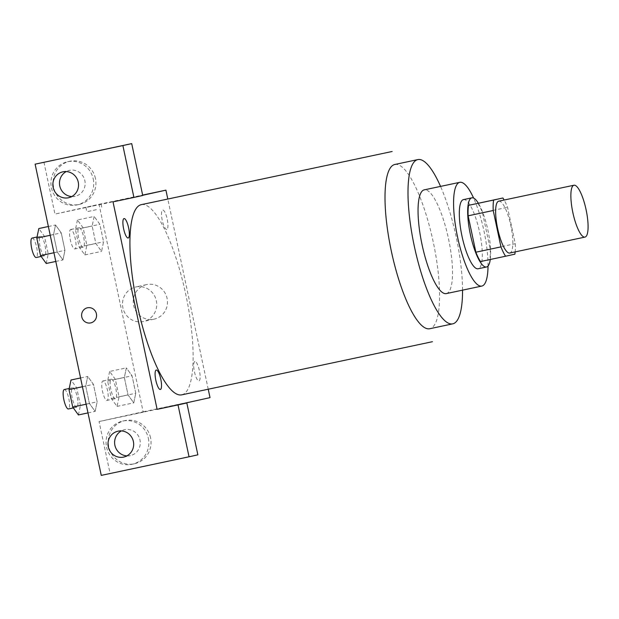 <?xml version="1.0" encoding="UTF-8"?>
<svg xmlns="http://www.w3.org/2000/svg" width="619" height="619" viewBox="0 0 619 619"><rect width="100%" height="100%" fill="white"/><g stroke="black" fill="none" stroke-linecap="round" stroke-linejoin="round"><path stroke-width="0.46" stroke-dasharray="3.1 2.32" d="M498.744 201.175A26.516 6.77 -102 0 1 510.861 225.68A26.516 6.77 -102 0 1 509.754 253.047M477.837 203.303A34.223 8.743 -102 0 1 482.464 212.642L490.202 249.031L515.279 243.716L507.541 207.326A34.223 8.743 -102 0 0 504.152 200.03M515.279 243.716A34.223 8.743 -102 0 1 515.147 251.902M480.499 261.551L514.853 254.177M490.202 249.031A34.223 8.743 -102 0 1 489.776 259.493M490.263 259.477A35.353 9.03 78 0 0 478.34 203.194M463.476 199.612A35.353 9.03 -102 0 1 479.632 232.287A35.353 9.03 -102 0 1 478.154 268.778M482.464 212.642L507.541 207.326M488.02 266.046A53.025 13.548 78 0 0 473.62 198.103M446.276 293.599A53.025 13.548 78 0 0 448.535 238.919A53.025 13.548 78 0 0 424.286 189.847M462.54 290.156A83.96 21.448 78 0 0 440.55 186.404M141.364 204.641A97.222 24.83 -102 0 1 185.785 294.489A97.222 24.83 -102 0 1 181.731 394.845M166.797 229.463A9.935 2.538 -102 0 1 161.551 215.358A9.935 2.538 -102 0 1 165.846 214.414A9.935 2.538 -102 0 1 166.797 229.463M194.861 361.488A9.935 2.538 78 0 0 195.813 376.538A9.935 2.538 78 0 0 200.099 375.586A9.935 2.538 78 0 0 194.861 361.488M208.232 389.227L167.811 199.039M142.695 195.295L113.014 201.864M90.761 322.901L90.769 322.901A7.73 7.474 -102.5 0 0 90.769 322.901A7.73 7.474 -102.5 0 0 96.394 313.732A7.73 7.474 -102.5 0 0 87.418 307.798L87.418 307.798M71.781 196.54A13.254 12.821 -102.5 0 0 75.077 196.293A13.254 12.821 -102.5 0 0 75.185 196.269A13.254 12.821 -102.5 0 0 84.849 180.609A13.254 12.821 -102.5 0 0 69.568 170.357A13.254 12.821 -102.5 0 0 69.46 170.38A13.254 12.821 -102.5 0 0 66.248 171.571M93.221 178.899A22.098 21.363 77.5 0 1 77.096 204.897A22.098 21.363 77.5 0 1 51.462 187.944A22.098 21.363 77.5 0 1 67.548 161.752A22.098 21.363 77.5 0 1 93.221 178.899M95.427 178.411A22.098 21.363 -102.5 0 0 69.754 161.265A22.098 21.363 -102.5 0 0 53.667 187.456A22.098 21.363 -102.5 0 0 79.302 204.409A22.098 21.363 -102.5 0 0 95.427 178.411M126.903 455.886A13.254 12.821 -102.5 0 0 130.207 455.638A13.254 12.821 -102.5 0 0 130.315 455.615A13.254 12.821 -102.5 0 0 139.964 439.9A13.254 12.821 -102.5 0 0 124.581 429.725A13.254 12.821 -102.5 0 0 121.378 430.917M148.343 438.244A22.098 21.363 77.5 0 1 132.226 464.242A22.098 21.363 77.5 0 1 106.592 447.289A22.098 21.363 77.5 0 1 122.67 421.098A22.098 21.363 77.5 0 1 148.343 438.244M150.549 437.757A22.098 21.363 -102.5 0 0 124.876 420.611A22.098 21.363 -102.5 0 0 108.797 446.802A22.098 21.363 -102.5 0 0 134.431 463.755A22.098 21.363 -102.5 0 0 150.549 437.757M197.856 454.833L110.089 473.434L99.063 421.562L165.938 407.387M110.089 473.434L101.268 475.384M43.934 162.217L54.959 214.089L142.734 195.488M48.367 226.515L55.524 224.999L53.536 234.609L57.242 252.057L62.952 259.957L64.949 250.331L61.242 232.876L55.524 224.976M77.429 219.993L75.425 229.579L79.139 247.051L84.849 254.927L86.853 245.341L83.139 227.869L77.429 219.993L94.142 216.449L92.154 226.059L95.86 243.507L101.57 251.407L103.566 241.781L99.86 224.326L94.142 216.426M109.617 371.446L107.621 381.041L111.335 398.504L117.045 406.389L119.049 396.802L115.335 379.331L109.617 371.446L126.338 367.903L124.342 377.513L128.048 394.961L133.766 402.868L135.754 393.235M119.049 396.802L135.762 393.258L132.056 375.787L126.338 367.903L124.334 377.497L128.048 394.961L133.766 402.845L135.762 393.258L132.056 375.787L126.338 367.887M80.563 377.969L87.72 376.453L85.724 386.063L89.43 403.511L95.148 411.411L97.137 401.785M78.427 414.939L80.431 405.352L97.144 401.808L93.43 384.337L87.72 376.453L85.716 386.047L89.43 403.511L95.148 411.395L97.144 401.808L93.43 384.337L87.72 376.437M99.063 421.562L143.144 411.805L99.048 204.324L54.959 214.089M146.68 284.578A17.672 17.092 -102.5 0 0 146.533 284.608A17.672 17.092 -102.5 0 0 133.665 305.562A17.672 17.092 -102.5 0 0 154.177 319.125A17.672 17.092 -102.5 0 0 167.053 298.242A17.672 17.092 -102.5 0 0 146.68 284.578M99.048 204.324L142.649 195.086M143.144 411.805L210.019 397.63M135.94 286.953A17.672 17.092 77.5 0 1 156.313 300.625A17.672 17.092 77.5 0 1 143.438 321.501A17.672 17.092 77.5 0 1 122.926 307.937A17.672 17.092 77.5 0 1 135.793 286.984A17.672 17.092 77.5 0 1 135.94 286.953M135.662 413.654L145.156 411.62L135.662 413.654M95.419 205.33L85.925 207.365L95.419 205.33M96.347 209.686L86.853 211.721L96.347 209.686M115.397 398.636A9.935 2.538 -102 0 1 115.389 398.636A9.935 2.538 -102 0 1 110.847 389.444A9.935 2.538 -102 0 1 111.273 379.199A9.935 2.538 -102 0 1 115.815 388.384A9.935 2.538 -102 0 1 115.397 398.636L107.033 400.408A9.935 2.538 -102 0 1 107.033 400.408A9.935 2.538 -102 0 1 102.491 391.216A9.935 2.538 -102 0 1 102.916 380.971A9.935 2.538 -102 0 1 107.451 390.156A9.935 2.538 -102 0 1 107.041 400.408M107.621 381.041L124.334 377.497M111.335 398.504L128.048 394.961M117.045 406.389L133.766 402.845M115.335 379.331L132.056 375.787M83.201 247.174A9.935 2.538 -102 0 1 83.201 247.182A9.935 2.538 -102 0 1 78.659 237.99A9.935 2.538 -102 0 1 79.077 227.746A9.935 2.538 -102 0 1 83.619 236.922A9.935 2.538 -102 0 1 83.201 247.174L74.837 248.946A9.935 2.538 -102 0 1 70.295 239.762A9.935 2.538 -102 0 1 70.721 229.517A9.935 2.538 -102 0 1 75.263 238.694A9.935 2.538 -102 0 1 74.845 248.946A9.935 2.538 -102 0 1 74.837 248.946M94.142 216.449L92.146 226.036L95.86 243.507L101.57 251.384L103.574 241.797L99.86 224.326L94.142 216.449M75.425 229.579L92.146 226.036M79.139 247.051L95.86 243.507M84.849 254.927L101.57 251.384M86.853 245.341L103.574 241.797M83.139 227.869L99.86 224.326M80.431 405.352L76.717 387.881L70.999 379.996M76.779 407.186A9.935 2.538 -102 0 1 76.771 407.186A9.935 2.538 -102 0 1 72.23 397.994A9.935 2.538 -102 0 1 72.655 387.749A9.935 2.538 -102 0 1 77.197 396.934A9.935 2.538 -102 0 1 76.779 407.186M82.428 386.743L85.716 386.047M86.142 404.215L89.43 403.511M87.991 412.912L95.148 411.395M76.717 387.881L93.43 384.337M64.299 389.521A9.935 2.538 -102 0 1 68.833 398.706A9.935 2.538 -102 0 1 68.423 408.958M46.232 263.477L48.236 253.891L44.522 236.419L38.811 228.543M44.583 255.724A9.935 2.538 -102 0 1 44.583 255.732A9.935 2.538 -102 0 1 40.042 246.54A9.935 2.538 -102 0 1 40.459 236.296A9.935 2.538 -102 0 1 45.001 245.472A9.935 2.538 -102 0 1 44.583 255.724L41.14 256.459M55.524 224.999L53.528 234.586L57.242 252.057L62.952 259.934L64.956 250.347L61.242 232.876L55.524 224.999M50.232 235.282L53.528 234.586M53.946 252.753L57.242 252.057M55.795 261.45L62.952 259.934M48.236 253.891L64.956 250.347M44.522 236.419L61.242 232.876M32.103 238.067A9.935 2.538 -102 0 1 36.645 247.244A9.935 2.538 -102 0 1 36.227 257.496M394.883 164.461A83.96 21.448 -102 0 1 433.254 242.06A83.96 21.448 -102 0 1 429.748 328.728M68.577 197.732L75.185 196.269M62.844 171.842L69.46 170.38M69.754 161.265L67.548 161.752M79.302 204.409L77.096 204.897M123.699 457.077L130.315 455.615M117.966 431.195L124.581 429.725M124.876 420.611L122.67 421.098M134.431 463.755L132.226 464.242M146.533 284.608L135.793 286.984M154.177 319.125L143.438 321.501M85.925 207.365L86.853 211.721M101.059 204.146L101.98 208.502M102.916 380.971L111.273 379.199M70.721 229.517L79.077 227.746M73.336 407.913L76.771 407.186M69.235 388.477L72.655 387.749M37.039 237.015L40.459 236.296"/><path stroke-width="0.93" d="M584.986 237.1A26.516 6.77 -102 0 1 584.97 237.1A26.516 6.77 -102 0 1 572.854 212.572A26.516 6.77 -102 0 1 573.975 185.228A26.516 6.77 -102 0 1 586.092 209.733A26.516 6.77 -102 0 1 584.986 237.1M584.97 237.1L509.739 253.047A26.516 6.77 -102 0 1 509.739 253.047A26.516 6.77 -102 0 1 497.622 228.512A26.516 6.77 -102 0 1 498.744 201.175L573.975 185.228M502.914 197.987L493.629 200.045A34.223 8.743 -102 0 0 493.211 210.499L468.134 215.814A34.223 8.743 -102 0 1 468.552 205.353L502.914 197.987A34.223 8.743 -102 0 1 504.152 200.03M493.211 210.499L500.949 246.888A34.223 8.743 -102 0 0 505.576 256.235L514.853 254.177A34.223 8.743 -102 0 0 515.147 251.902M468.134 215.814L475.872 252.204L500.949 246.888M475.872 252.204A34.223 8.743 -102 0 0 480.499 261.551L505.576 256.235M478.34 203.194A35.353 9.03 78 0 0 471.84 197.84A35.353 9.03 78 0 0 470.347 234.377A35.353 9.03 78 0 0 486.495 267.006A35.353 9.03 78 0 0 490.263 259.477M486.495 267.006L478.139 268.778A35.353 9.03 -102 0 1 478.139 268.778A35.353 9.03 -102 0 1 461.991 236.149A35.353 9.03 -102 0 1 463.476 199.612L471.84 197.84M468.552 205.353L493.629 200.045M473.62 198.103A53.025 13.548 78 0 0 459.816 182.319A53.025 13.548 78 0 0 457.58 237.123A53.025 13.548 78 0 0 481.799 286.071A53.025 13.548 78 0 0 488.02 266.046M459.816 182.319L424.286 189.847A53.025 13.548 78 0 0 422.057 244.652A53.025 13.548 78 0 0 446.276 293.599L481.799 286.071M440.55 186.404A83.96 21.448 78 0 0 417.871 159.586A83.96 21.448 78 0 0 414.343 246.362A83.96 21.448 78 0 0 452.69 323.861A83.96 21.448 78 0 0 462.54 290.156M181.731 394.845A97.222 24.83 -102 0 1 181.677 394.852A97.222 24.83 -102 0 1 137.225 304.896A97.222 24.83 -102 0 1 141.364 204.641L392.137 151.493M157.118 409.345L113.014 201.864L133.913 197.438L122.887 145.566L35.121 164.167L101.268 475.384L189.043 456.783L178.017 404.911L157.118 409.345L210.019 397.63L208.232 389.227M167.811 199.039L165.923 190.157L142.695 195.295M128.179 238.013A9.935 2.538 -102 0 1 122.933 223.908A9.935 2.538 -102 0 1 127.228 222.964A9.935 2.538 -102 0 1 128.179 238.013M160.367 389.467A9.935 2.538 -102 0 1 155.129 375.369A9.935 2.538 -102 0 1 159.416 374.418A9.935 2.538 -102 0 1 160.367 389.467M87.418 307.798A7.73 7.474 -102.5 0 0 81.785 316.928A7.73 7.474 -102.5 0 0 90.699 322.909A7.73 7.474 77.5 0 1 81.785 316.928A7.73 7.474 77.5 0 1 87.418 307.798A7.73 7.474 77.5 0 1 96.394 313.732A7.73 7.474 77.5 0 1 90.761 322.901A7.73 7.474 77.5 0 1 90.699 322.909A7.73 7.474 -102.5 0 0 90.761 322.901M68.461 197.755A13.254 12.821 77.5 0 1 53.18 187.503A13.254 12.821 77.5 0 1 62.844 171.842A13.254 12.821 77.5 0 1 78.226 182.017A13.254 12.821 77.5 0 1 68.577 197.732A13.254 12.821 77.5 0 1 68.461 197.755M123.591 457.101A13.254 12.821 77.5 0 1 108.31 446.848A13.254 12.821 77.5 0 1 117.966 431.195A13.254 12.821 77.5 0 1 133.348 441.362A13.254 12.821 77.5 0 1 123.699 457.077A13.254 12.821 77.5 0 1 123.591 457.101M66.248 171.571A13.254 12.821 -102.5 0 0 59.811 186.095A13.254 12.821 -102.5 0 0 71.781 196.54M121.378 430.917A13.254 12.821 -102.5 0 0 114.933 445.44A13.254 12.821 -102.5 0 0 126.903 455.886M165.938 407.387L186.83 402.961L197.856 454.833L189.043 456.783M186.83 402.961L178.017 404.911M133.913 197.438L142.734 195.488L131.708 143.616L35.121 164.167M131.708 143.616L122.887 145.566M142.649 195.086L165.923 190.157M80.563 377.969L70.999 379.996L69.003 389.591L72.717 407.054L78.427 414.939L87.991 412.912M69.003 389.591L82.428 386.743M72.717 407.054L86.142 404.215M68.423 408.958A9.935 2.538 -102 0 1 68.415 408.958A9.935 2.538 -102 0 1 63.873 399.766A9.935 2.538 -102 0 1 64.299 389.521L69.235 388.477M48.367 226.515L38.811 228.543L36.807 238.129L40.521 255.601L46.232 263.477L55.795 261.45M36.807 238.129L50.232 235.282M40.521 255.601L53.946 252.753M41.14 256.459L36.219 257.496A9.935 2.538 -102 0 1 36.219 257.496A9.935 2.538 -102 0 1 31.677 248.304A9.935 2.538 -102 0 1 32.103 238.067L37.039 237.015M429.748 328.728A83.96 21.448 -102 0 1 391.355 251.237A83.96 21.448 -102 0 1 394.883 164.461L417.871 159.586M429.702 328.735L452.69 323.861M181.677 394.852L432.449 341.703M68.415 408.958L73.336 407.913"/></g></svg>
